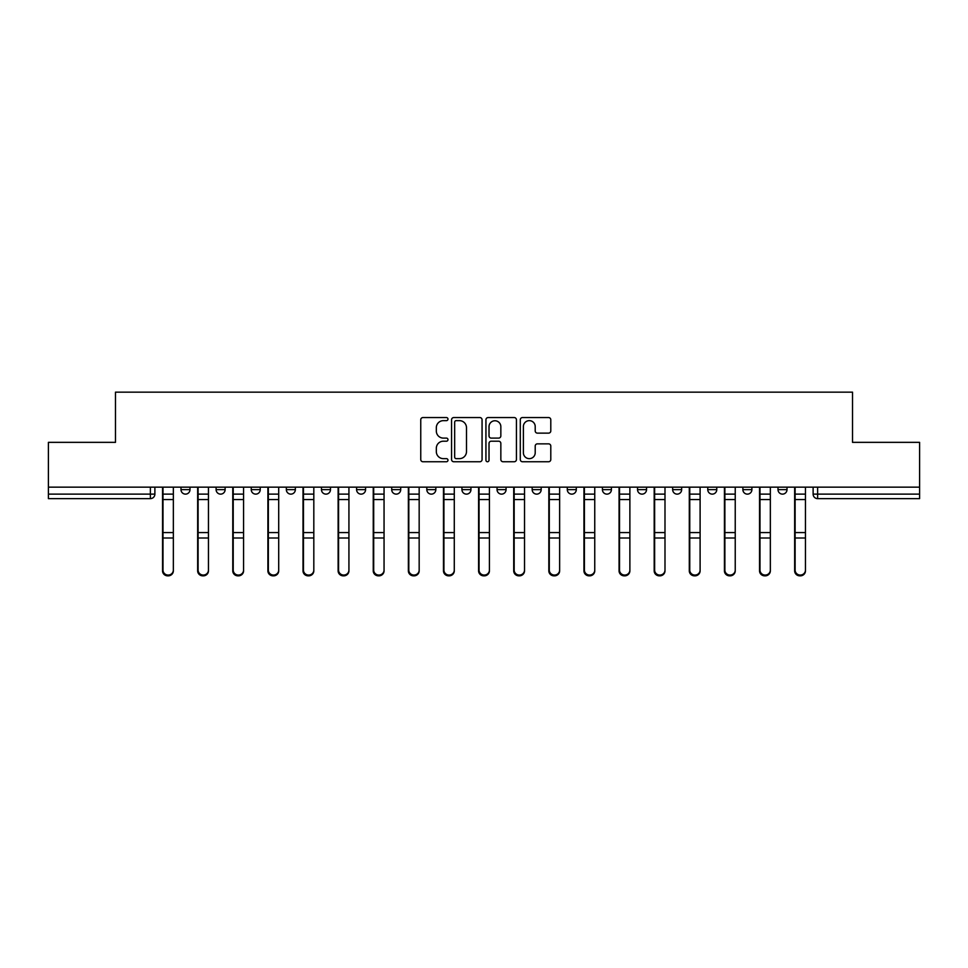 <?xml version="1.0" encoding="UTF-8"?>
<svg xmlns="http://www.w3.org/2000/svg" width="968" height="968" viewBox="0 0 968 968"><rect width="100%" height="100%" fill="white"/><g stroke="black" fill="none" stroke-linecap="round" stroke-linejoin="round"><path stroke-width="1.45" d="M447.978 419.108A1.549 1.549 0 0 0 446.442 417.559L422.956 417.559A2.214 2.214 0 0 0 420.753 419.761L420.753 459.534A2.214 2.214 0 0 0 422.956 461.748L446.442 461.748A1.549 1.549 0 0 0 447.978 460.199A1.549 1.549 0 0 0 446.442 458.651L443.392 458.651A7.066 7.066 0 0 1 436.326 451.584L436.326 448.269A7.066 7.066 0 0 1 443.392 441.202L446.442 441.202A1.549 1.549 0 0 0 447.978 439.654A1.549 1.549 0 0 0 446.442 438.105L443.392 438.105A7.066 7.066 0 0 1 436.326 431.038L436.326 427.723A7.066 7.066 0 0 1 443.392 420.644L446.442 420.644A1.549 1.549 0 0 0 447.978 419.108M567.296 487.146L567.296 489.626L576.299 489.626A4.501 4.501 0 0 1 571.798 494.128A4.501 4.501 0 0 1 567.296 489.626L567.296 487.146M461.942 487.146L461.942 489.626L470.944 489.626A4.501 4.501 0 0 1 466.443 494.128A4.501 4.501 0 0 1 461.942 489.626L461.942 487.146M391.701 487.146L391.701 489.626L400.704 489.626A4.501 4.501 0 0 1 396.202 494.128A4.501 4.501 0 0 1 391.701 489.626L391.701 487.146M356.587 487.146L356.587 489.626L365.589 489.626A4.501 4.501 0 0 1 361.088 494.128A4.501 4.501 0 0 1 356.587 489.626L356.587 487.146M286.346 487.146L286.346 489.626L295.349 489.626A4.501 4.501 0 0 1 290.848 494.128A4.501 4.501 0 0 1 286.346 489.626L286.346 487.146M548.578 433.132A2.214 2.214 0 0 0 550.792 430.929L550.792 419.761A2.214 2.214 0 0 0 548.578 417.559L522.502 417.559A2.214 2.214 0 0 0 520.288 419.761L520.288 459.534A2.214 2.214 0 0 0 522.502 461.748L548.578 461.748A2.214 2.214 0 0 0 550.792 459.534L550.792 446.054A2.214 2.214 0 0 0 548.578 443.852L537.421 443.852A2.214 2.214 0 0 0 535.207 446.054L535.207 452.746A5.917 5.917 0 0 1 529.302 458.651A5.917 5.917 0 0 1 523.385 452.746L523.385 426.561A5.917 5.917 0 0 1 529.302 420.644A5.917 5.917 0 0 1 535.207 426.561L535.207 430.929A2.214 2.214 0 0 0 537.421 433.132L548.578 433.132M48.4 487.146L48.4 442.352L115.482 442.352L115.482 392.149L852.518 392.149L852.518 442.352L919.6 442.352L919.6 487.146L48.4 487.146L48.4 494.128L154.88 494.128L154.88 487.146L154.88 494.128A4.501 4.501 0 0 1 150.379 498.629L48.4 498.629L48.4 494.128M482.064 419.761A2.214 2.214 0 0 0 479.862 417.559L453.786 417.559A2.214 2.214 0 0 0 451.572 419.761L451.572 459.534A2.214 2.214 0 0 0 453.786 461.748L479.862 461.748A2.214 2.214 0 0 0 482.064 459.534L482.064 419.761M488.138 417.559L514.214 417.559A2.214 2.214 0 0 1 516.428 419.761L516.428 459.534A2.214 2.214 0 0 1 514.214 461.748L503.058 461.748A2.214 2.214 0 0 1 500.843 459.534L500.843 443.404A2.214 2.214 0 0 0 498.641 441.202L491.236 441.202A2.214 2.214 0 0 0 489.021 443.404L489.021 460.199A1.549 1.549 0 0 1 487.485 461.748A1.549 1.549 0 0 1 485.936 460.199L485.936 419.761A2.214 2.214 0 0 1 488.138 417.559M813.12 487.146L813.12 494.128L919.6 494.128L919.6 498.629L817.621 498.629A4.501 4.501 0 0 1 813.12 494.128M919.6 487.146L919.6 494.128M787.008 487.146L787.008 489.626A4.501 4.501 0 0 1 782.507 494.128A4.501 4.501 0 0 1 778.006 489.626L787.008 489.626A4.501 4.501 0 0 1 782.507 494.128M778.006 487.146L778.006 489.626M751.894 487.146L751.894 489.626A4.501 4.501 0 0 1 747.381 494.128A4.501 4.501 0 0 1 742.88 489.626L751.894 489.626M742.88 487.146L742.88 489.626M716.768 487.146L716.768 489.626A4.501 4.501 0 0 1 712.266 494.128A4.501 4.501 0 0 1 707.765 489.626L716.768 489.626M707.765 487.146L707.765 489.626M681.654 487.146L681.654 489.626A4.501 4.501 0 0 1 677.152 494.128A4.501 4.501 0 0 1 672.651 489.626L681.654 489.626M672.651 487.146L672.651 489.626M646.539 487.146L646.539 489.626A4.501 4.501 0 0 1 642.026 494.128A4.501 4.501 0 0 1 637.525 489.626A4.501 4.501 0 0 0 642.026 494.128M637.525 487.146L637.525 489.626L646.539 489.626M611.413 487.146L611.413 489.626A4.501 4.501 0 0 1 606.912 494.128A4.501 4.501 0 0 1 602.411 489.626A4.501 4.501 0 0 0 606.912 494.128M602.411 487.146L602.411 489.626L611.413 489.626M576.299 487.146L576.299 489.626A4.501 4.501 0 0 1 571.798 494.128M541.185 487.146L541.185 489.626A4.501 4.501 0 0 1 536.671 494.128A4.501 4.501 0 0 1 532.17 489.626L541.185 489.626M532.17 487.146L532.17 489.626M506.058 487.146L506.058 489.626A4.501 4.501 0 0 1 501.557 494.128A4.501 4.501 0 0 1 497.056 489.626L506.058 489.626L506.058 487.146M497.056 487.146L497.056 489.626M470.944 487.146L470.944 489.626M435.83 487.146L435.83 489.626A4.501 4.501 0 0 1 431.329 494.128A4.501 4.501 0 0 1 426.815 489.626L435.83 489.626L435.83 487.146M426.815 487.146L426.815 489.626M400.704 487.146L400.704 489.626L400.704 487.146M365.589 489.626L365.589 487.146L365.589 489.626A4.501 4.501 0 0 1 361.088 494.128M330.475 487.146L330.475 489.626A4.501 4.501 0 0 1 325.974 494.128A4.501 4.501 0 0 1 321.461 489.626A4.501 4.501 0 0 0 325.974 494.128A4.501 4.501 0 0 0 330.475 489.626L330.475 487.146M321.461 487.146L321.461 489.626L330.475 489.626M295.349 487.146L295.349 489.626M260.235 487.146L260.235 489.626A4.501 4.501 0 0 1 255.733 494.128A4.501 4.501 0 0 1 251.232 489.626A4.501 4.501 0 0 0 255.733 494.128A4.501 4.501 0 0 0 260.235 489.626L251.232 489.626L251.232 487.146M216.106 487.146L216.106 489.626L225.121 489.626L225.121 487.146L225.121 489.626A4.501 4.501 0 0 1 220.619 494.128A4.501 4.501 0 0 1 216.106 489.626A4.501 4.501 0 0 0 220.619 494.128M180.992 487.146L180.992 489.626L189.994 489.626L189.994 487.146L189.994 489.626A4.501 4.501 0 0 1 185.493 494.128A4.501 4.501 0 0 1 180.992 489.626A4.501 4.501 0 0 0 185.493 494.128M456.218 420.644A1.549 1.549 0 0 0 454.67 422.193L454.67 457.114A1.549 1.549 0 0 0 456.218 458.651L459.413 458.651A7.066 7.066 0 0 0 466.491 451.584L466.491 427.723A7.066 7.066 0 0 0 459.413 420.644L456.218 420.644M500.843 426.67A5.917 5.917 0 0 0 494.938 420.765A5.917 5.917 0 0 0 489.021 426.67L489.021 435.89A2.214 2.214 0 0 0 491.236 438.105L498.641 438.105A2.214 2.214 0 0 0 500.843 435.89L500.843 426.67M162.539 487.146L162.539 570.854A5.179 4.985 180 0 0 167.936 575.839M173.345 570.079L173.345 570.854A5.179 4.985 180 0 1 168.166 575.851A5.179 4.985 180 0 1 162.987 570.854L162.987 570.079A5.179 4.985 0 0 0 168.166 575.065A5.179 4.985 0 0 0 173.345 570.079L173.345 538.002L162.987 538.002L162.987 570.079M162.987 487.146L162.987 538.002M173.345 487.146L173.345 538.002M197.653 487.146L197.653 570.854A5.179 4.985 180 0 0 203.05 575.839M232.768 487.146L232.768 570.854A5.179 4.985 180 0 0 238.176 575.839M208.459 570.079L208.459 570.854A5.179 4.985 180 0 1 203.28 575.851A5.179 4.985 180 0 1 198.101 570.854L198.101 570.079A5.179 4.985 0 0 0 203.28 575.065A5.179 4.985 0 0 0 208.459 570.079L208.459 538.002L198.101 538.002L198.101 570.079M198.101 487.146L198.101 538.002M208.459 487.146L208.459 538.002M243.573 570.079L243.573 570.854A5.179 4.985 180 0 1 238.394 575.851A5.179 4.985 180 0 1 233.215 570.854L233.215 570.079A5.179 4.985 0 0 0 238.394 575.065A5.179 4.985 0 0 0 243.573 570.079L243.573 538.002L233.215 538.002L233.215 570.079M233.215 487.146L233.215 538.002M243.573 487.146L243.573 538.002M267.894 487.146L267.894 570.854A5.179 4.985 180 0 0 273.291 575.839M303.008 487.146L303.008 570.854A5.179 4.985 180 0 0 308.405 575.839M338.122 487.146L338.122 570.854A5.179 4.985 180 0 0 343.531 575.839M278.699 570.079L278.699 570.854A5.179 4.985 180 0 1 273.521 575.851A5.179 4.985 180 0 1 268.342 570.854L268.342 570.079A5.179 4.985 0 0 0 273.521 575.065A5.179 4.985 0 0 0 278.699 570.079L278.699 538.002L268.342 538.002L268.342 570.079M268.342 487.146L268.342 538.002M278.699 487.146L278.699 538.002M313.814 570.079L313.814 570.854A5.179 4.985 180 0 1 308.635 575.851A5.179 4.985 180 0 1 303.456 570.854L303.456 570.079A5.179 4.985 0 0 0 308.635 575.065A5.179 4.985 0 0 0 313.814 570.079L313.814 538.002L303.456 538.002L303.456 570.079M303.456 487.146L303.456 538.002M313.814 487.146L313.814 538.002M348.928 570.079L348.928 570.854A5.179 4.985 180 0 1 343.749 575.851A5.179 4.985 180 0 1 338.57 570.854L338.57 570.079A5.179 4.985 0 0 0 343.749 575.065A5.179 4.985 0 0 0 348.928 570.079L348.928 538.002L338.57 538.002L338.57 570.079M338.57 487.146L338.57 538.002M348.928 487.146L348.928 538.002M373.249 487.146L373.249 570.854A5.179 4.985 180 0 0 378.645 575.839M384.054 570.079L384.054 570.854A5.179 4.985 180 0 1 378.875 575.851A5.179 4.985 180 0 1 373.696 570.854L373.696 570.079A5.179 4.985 0 0 0 378.875 575.065A5.179 4.985 0 0 0 384.054 570.079L384.054 538.002L373.696 538.002L373.696 570.079M373.696 487.146L373.696 538.002M384.054 487.146L384.054 538.002M408.363 487.146L408.363 570.854A5.179 4.985 180 0 0 413.759 575.839M419.168 570.079L419.168 570.854A5.179 4.985 180 0 1 413.989 575.851A5.179 4.985 180 0 1 408.811 570.854L408.811 570.079A5.179 4.985 0 0 0 413.989 575.065A5.179 4.985 0 0 0 419.168 570.079L419.168 538.002L408.811 538.002L408.811 570.079M408.811 487.146L408.811 538.002M419.168 487.146L419.168 538.002M443.477 487.146L443.477 570.854A5.179 4.985 180 0 0 448.886 575.839M454.282 570.079L454.282 570.854A5.179 4.985 180 0 1 449.104 575.851A5.179 4.985 180 0 1 443.925 570.854L443.925 570.079A5.179 4.985 0 0 0 449.104 575.065A5.179 4.985 0 0 0 454.282 570.079L454.282 538.002L443.925 538.002L443.925 570.079M443.925 487.146L443.925 538.002M454.282 487.146L454.282 538.002M478.591 487.146L478.591 570.854A5.179 4.985 180 0 0 484 575.839M489.409 570.079L489.409 570.854A5.179 4.985 180 0 1 484.23 575.851A5.179 4.985 180 0 1 479.051 570.854L479.051 570.079A5.179 4.985 0 0 0 484.23 575.065A5.179 4.985 0 0 0 489.409 570.079L489.409 538.002L479.051 538.002L479.051 570.079M479.051 487.146L479.051 538.002M489.409 487.146L489.409 538.002M513.718 487.146L513.718 570.854A5.179 4.985 180 0 0 519.114 575.839M524.523 570.079L524.523 570.854A5.179 4.985 180 0 1 519.344 575.851A5.179 4.985 180 0 1 514.165 570.854L514.165 570.079A5.179 4.985 0 0 0 519.344 575.065A5.179 4.985 0 0 0 524.523 570.079L524.523 538.002L514.165 538.002L514.165 570.079M514.165 487.146L514.165 538.002M524.523 487.146L524.523 538.002M548.832 487.146L548.832 570.854A5.179 4.985 180 0 0 554.24 575.839M559.637 570.079L559.637 570.854A5.179 4.985 180 0 1 554.458 575.851A5.179 4.985 180 0 1 549.279 570.854L549.279 570.079A5.179 4.985 0 0 0 554.458 575.065A5.179 4.985 0 0 0 559.637 570.079L559.637 538.002L549.279 538.002L549.279 570.079M549.279 487.146L549.279 538.002M559.637 487.146L559.637 538.002M583.946 487.146L583.946 570.854A5.179 4.985 180 0 0 589.355 575.839M594.751 570.079L594.751 570.854A5.179 4.985 180 0 1 589.585 575.851A5.179 4.985 180 0 1 584.406 570.854L584.406 570.079A5.179 4.985 0 0 0 589.585 575.065A5.179 4.985 0 0 0 594.751 570.079L594.751 538.002L584.406 538.002L584.406 570.079M584.406 487.146L584.406 538.002M594.751 487.146L594.751 538.002M619.072 487.146L619.072 570.854A5.179 4.985 180 0 0 624.469 575.839M629.878 570.079L629.878 570.854A5.179 4.985 180 0 1 624.699 575.851A5.179 4.985 180 0 1 619.52 570.854L619.52 570.079A5.179 4.985 0 0 0 624.699 575.065A5.179 4.985 0 0 0 629.878 570.079L629.878 538.002L619.52 538.002L619.52 570.079M619.52 487.146L619.52 538.002M629.878 487.146L629.878 538.002M654.186 487.146L654.186 570.854A5.179 4.985 180 0 0 659.595 575.839M664.992 570.079L664.992 570.854A5.179 4.985 180 0 1 659.813 575.851A5.179 4.985 180 0 1 654.634 570.854L654.634 570.079A5.179 4.985 0 0 0 659.813 575.065A5.179 4.985 0 0 0 664.992 570.079L664.992 538.002L654.634 538.002L654.634 570.079M654.634 487.146L654.634 538.002M664.992 487.146L664.992 538.002M689.301 487.146L689.301 570.854A5.179 4.985 180 0 0 694.709 575.839M700.106 570.079L700.106 570.854A5.179 4.985 180 0 1 694.939 575.851A5.179 4.985 180 0 1 689.76 570.854L689.76 570.079A5.179 4.985 0 0 0 694.939 575.065A5.179 4.985 0 0 0 700.106 570.079L700.106 538.002L689.76 538.002L689.76 570.079M689.76 487.146L689.76 538.002M700.106 487.146L700.106 538.002M724.427 487.146L724.427 570.854A5.179 4.985 180 0 0 729.824 575.839M735.232 570.079L735.232 570.854A5.179 4.985 180 0 1 730.053 575.851A5.179 4.985 180 0 1 724.875 570.854L724.875 570.079A5.179 4.985 0 0 0 730.053 575.065A5.179 4.985 0 0 0 735.232 570.079L735.232 538.002L724.875 538.002L724.875 570.079M724.875 487.146L724.875 538.002M735.232 487.146L735.232 538.002M759.541 487.146L759.541 570.854A5.179 4.985 180 0 0 764.95 575.839M770.346 570.079L770.346 570.854A5.179 4.985 180 0 1 765.168 575.851A5.179 4.985 180 0 1 759.989 570.854L759.989 570.079A5.179 4.985 0 0 0 765.168 575.065A5.179 4.985 0 0 0 770.346 570.079L770.346 538.002L759.989 538.002L759.989 570.079M759.989 487.146L759.989 538.002M770.346 487.146L770.346 538.002M794.655 487.146L794.655 570.854A5.179 4.985 180 0 0 800.064 575.839M805.461 570.079L805.461 570.854A5.179 4.985 180 0 1 800.294 575.851A5.179 4.985 180 0 1 795.115 570.854L795.115 570.079A5.179 4.985 0 0 0 800.294 575.065A5.179 4.985 0 0 0 805.461 570.079L805.461 538.002L795.115 538.002L795.115 570.079M795.115 487.146L795.115 538.002M805.461 487.146L805.461 538.002M150.379 487.146L150.379 498.629M817.621 487.146L817.621 498.629M162.539 494.128L173.345 494.128M173.345 532.582L162.987 532.582M173.345 499.561L162.987 499.561M197.653 494.128L208.459 494.128M232.768 494.128L243.573 494.128M208.459 532.582L198.101 532.582M208.459 499.561L198.101 499.561M243.573 532.582L233.215 532.582M243.573 499.561L233.215 499.561M267.894 494.128L278.699 494.128M303.008 494.128L313.814 494.128M338.122 494.128L348.928 494.128M278.699 532.582L268.342 532.582M278.699 499.561L268.342 499.561M313.814 532.582L303.456 532.582M313.814 499.561L303.456 499.561M348.928 532.582L338.57 532.582M348.928 499.561L338.57 499.561M373.249 494.128L384.054 494.128M384.054 532.582L373.696 532.582M384.054 499.561L373.696 499.561M408.363 494.128L419.168 494.128M419.168 532.582L408.811 532.582M419.168 499.561L408.811 499.561M443.477 494.128L454.282 494.128M454.282 532.582L443.925 532.582M454.282 499.561L443.925 499.561M478.591 494.128L489.409 494.128M489.409 532.582L479.051 532.582M489.409 499.561L479.051 499.561M513.718 494.128L524.523 494.128M524.523 532.582L514.165 532.582M524.523 499.561L514.165 499.561M548.832 494.128L559.637 494.128M559.637 532.582L549.279 532.582M559.637 499.561L549.279 499.561M583.946 494.128L594.751 494.128M594.751 532.582L584.406 532.582M594.751 499.561L584.406 499.561M619.072 494.128L629.878 494.128M629.878 532.582L619.52 532.582M629.878 499.561L619.52 499.561M654.186 494.128L664.992 494.128M664.992 532.582L654.634 532.582M664.992 499.561L654.634 499.561M689.301 494.128L700.106 494.128M700.106 532.582L689.76 532.582M700.106 499.561L689.76 499.561M724.427 494.128L735.232 494.128M735.232 532.582L724.875 532.582M735.232 499.561L724.875 499.561M759.541 494.128L770.346 494.128M770.346 532.582L759.989 532.582M770.346 499.561L759.989 499.561M794.655 494.128L805.461 494.128M805.461 532.582L795.115 532.582M805.461 499.561L795.115 499.561"/></g></svg>
